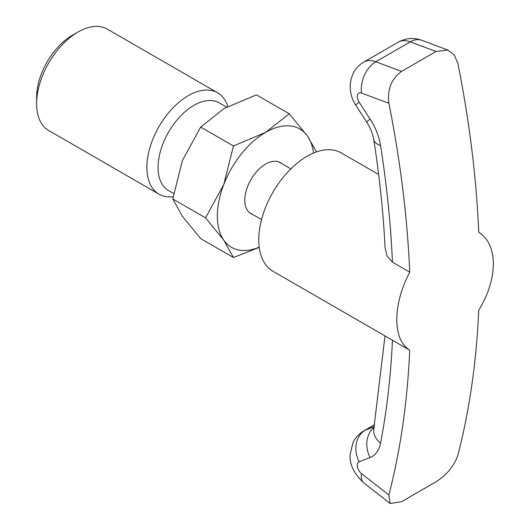 <?xml version="1.0" encoding="UTF-8"?>
<svg xmlns="http://www.w3.org/2000/svg" width="530" height="530" viewBox="0 0 530 530"><rect width="100%" height="100%" fill="white"/><g stroke="black" fill="none" stroke-linecap="round" stroke-linejoin="round"><path stroke-width="0.79" d="M316.49 151.898L307.486 136.104L289.228 113.771L265.649 132.368L233.445 145.975L223.812 184.407L205.554 217.863L223.812 240.189L233.445 257.54L259.21 247.377M313.522 153.037A68.317 39.445 120 0 0 307.486 136.104A68.317 39.445 120 0 0 265.649 132.368A68.317 39.445 120 0 0 223.812 184.407A68.317 39.445 120 0 0 217.34 216.035A68.317 39.445 120 0 0 223.812 240.189A68.317 39.445 120 0 0 259.183 247.159M233.445 257.54L200.665 238.613L182.406 216.286L172.78 198.935L182.406 160.504L200.665 127.054L224.243 108.458L256.447 94.85L289.228 113.771M173.628 193.483L168.56 190.561A50.635 29.236 -60 0 1 158.072 167.381A50.635 29.236 -60 0 1 180.173 116.428A50.635 29.236 -60 0 1 219.195 102.86L226.602 107.133M227.82 106.477A58.558 33.807 120 0 0 217.552 92.763A58.558 33.807 120 0 0 172.429 108.451A58.558 33.807 120 0 0 146.87 167.381A58.558 33.807 120 0 0 159 194.185A58.558 33.807 120 0 0 173.111 196.723M217.552 92.763L107.299 29.11A58.558 33.807 120 0 0 78.023 32.012A58.558 33.807 120 0 0 36.616 103.728L36.616 97.255A50.635 29.236 120 0 1 72.418 35.245L78.023 32.012M252.704 214.478A29.475 17.02 -60 0 1 250.915 213.669A29.475 17.02 -60 0 1 244.807 200.181A29.475 17.02 -60 0 1 257.673 170.514A29.475 17.02 -60 0 1 280.383 162.624A29.475 17.02 -60 0 1 281.98 163.77M36.616 103.728A58.558 33.807 120 0 0 48.747 130.532L159 194.185M200.665 127.054L233.445 145.975M172.78 198.935L205.554 217.863M409.723 350.211A953.51 550.511 60 0 1 388.887 495L390.14 503.5L401.568 501.691L436.071 481.77C446.889 474.781 454.164 465.91 457.9 455.157A953.51 550.511 -120 0 0 478.736 310.368C488.249 294.508 493.132 279.005 493.384 263.847C493.132 248.868 488.249 238.354 478.736 232.286A953.51 550.511 -120 0 0 457.9 63.441L454.303 54.987L448.002 50.105L436.071 51.463L401.568 71.384C391.412 78.758 387.185 89.391 388.887 103.284A953.51 550.511 60 0 1 409.723 272.128C401.243 288.585 396.924 304.419 396.771 319.63C396.924 334.549 401.243 344.738 409.723 350.211L272.897 271.214A68.317 39.445 -60 0 1 262.423 216.472A68.317 39.445 -60 0 1 307.055 156.27A68.317 39.445 -60 0 1 341.214 152.885L378.658 174.509M409.723 272.128L392.445 262.158L387.105 256.103L385.058 247.57C383.316 212.431 379.526 176.364 373.71 139.364A24.4 11.05 -8.9 0 0 380.56 145.531A929.123 536.433 60 0 1 392.445 262.158M384.985 335.934L373.849 428.558A24.4 16.576 10.9 0 0 380.56 443.133A43.917 25.354 60 0 1 370.066 457.509L359.135 461.789A7.321 4.227 -120 0 0 357.458 466.95A7.321 4.227 -120 0 0 361.559 473.654L388.887 495M392.445 340.233A929.123 536.433 60 0 1 380.56 443.133M388.887 103.284L361.559 93.068A7.321 4.227 -120 0 0 357.458 95.042A7.321 4.227 -120 0 0 359.135 102.131L370.066 119.038A43.917 25.354 60 0 1 380.56 145.531M361.559 473.654A24.4 11.428 -52 0 0 363.799 482.929C353.801 473.575 349.25 463.988 350.158 454.17L353.053 442.484C355.491 437.542 359.088 433.666 363.852 430.863A31.721 18.311 60 0 1 365.296 430.168L374.558 424.822M359.135 461.789A24.4 19.849 68.6 0 1 365.296 430.168L374.207 426.676M436.071 51.463L410.326 41.837L375.816 61.758L401.568 71.384M410.326 41.837A31.721 18.311 -120 0 0 398.361 42.122C405.953 38.008 413.791 37.411 421.86 40.333A24.4 16.317 110.5 0 0 410.326 41.837M373.71 139.364C372.882 134.044 370.589 128.366 366.833 122.331L355.902 105.424C351.94 99.335 350.032 92.637 350.164 85.33L351.151 78.751L353.059 73.643C355.498 68.715 359.095 64.846 363.852 62.043A31.721 18.311 60 0 1 375.816 61.758A24.4 16.317 110.5 0 0 361.559 93.068M374.081 427.365A24.4 19.849 68.6 0 0 370.066 457.509M366.833 122.331A24.4 1.736 -32.9 0 1 370.066 119.038M355.902 105.424A24.4 1.736 -32.9 0 1 359.135 102.131M249.319 212.523L261.555 219.592M278.594 161.816L290.831 168.878M363.852 430.863L374.584 424.662M363.852 62.043L398.361 42.122M363.799 482.929L390.14 503.5M448.002 50.105L421.86 40.333"/></g></svg>

